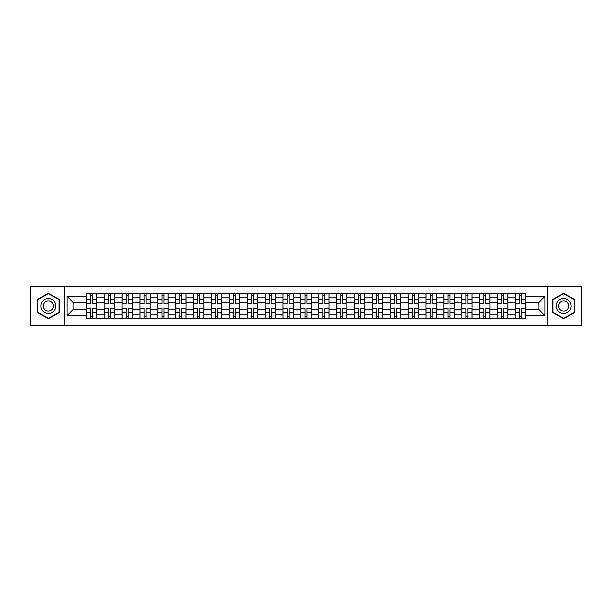 <?xml version="1.0" encoding="UTF-8"?>
<svg xmlns="http://www.w3.org/2000/svg" width="612" height="612" viewBox="0 0 612 612"><rect width="100%" height="100%" fill="white"/><g stroke="black" fill="none" stroke-linecap="round" stroke-linejoin="round"><path stroke-width="0.92" d="M547.25 325.653L581.4 325.653L581.4 286.347L30.6 286.347L30.6 325.653L547.25 325.653L547.25 286.347M104.178 318.317L104.178 297.172L96.612 297.172L96.612 318.317M96.612 297.172L96.612 293.683M104.178 297.172L104.178 293.683M114.49 293.683L114.49 318.317M122.056 318.317L122.056 293.683M132.368 293.683L132.368 318.317M139.934 318.317L139.934 293.683M150.246 293.683L150.246 318.317M157.812 318.317L157.812 293.683M168.132 293.683L168.132 318.317M175.69 318.317L175.69 293.683M186.01 293.683L186.01 318.317M193.568 318.317L193.568 293.683M203.888 293.683L203.888 318.317M211.446 318.317L211.446 293.683M221.766 293.683L221.766 318.317M229.332 318.317L229.332 293.683M239.644 293.683L239.644 318.317M247.21 318.317L247.21 293.683M257.522 293.683L257.522 318.317M265.088 318.317L265.088 293.683M275.4 293.683L275.4 318.317M282.966 318.317L282.966 293.683M293.278 293.683L293.278 318.317M300.844 318.317L300.844 293.683M311.156 293.683L311.156 318.317M318.722 318.317L318.722 293.683M329.034 293.683L329.034 318.317M336.6 318.317L336.6 293.683M346.912 293.683L346.912 318.317M354.478 318.317L354.478 293.683M364.79 293.683L364.79 318.317M372.356 318.317L372.356 293.683M382.668 293.683L382.668 318.317M390.234 318.317L390.234 293.683M400.554 293.683L400.554 318.317M408.112 318.317L408.112 293.683M418.432 293.683L418.432 318.317M425.99 318.317L425.99 293.683M436.31 293.683L436.31 318.317M443.868 318.317L443.868 293.683M454.188 293.683L454.188 318.317M461.754 318.317L461.754 293.683M472.066 293.683L472.066 318.317M479.632 318.317L479.632 293.683M489.944 293.683L489.944 318.317M497.51 318.317L497.51 293.683M507.822 293.683L507.822 318.317M515.388 318.317L515.388 293.683M515.388 309.55L507.822 309.55M497.51 309.55L489.944 309.55M479.632 309.55L472.066 309.55M461.754 309.55L454.188 309.55M443.868 309.55L436.31 309.55M425.99 309.55L418.432 309.55M408.112 309.55L400.554 309.55M390.234 309.55L382.668 309.55M372.356 309.55L364.79 309.55M354.478 309.55L346.912 309.55M336.6 309.55L329.034 309.55M318.722 309.55L311.156 309.55M300.844 309.55L293.278 309.55M282.966 309.55L275.4 309.55M265.088 309.55L257.522 309.55M247.21 309.55L239.644 309.55M229.332 309.55L221.766 309.55M211.446 309.55L203.888 309.55M193.568 309.55L186.01 309.55M175.69 309.55L168.132 309.55M157.812 309.55L150.246 309.55M139.934 309.55L132.368 309.55M122.056 309.55L114.49 309.55M104.178 309.55L96.612 309.55M515.388 302.45L507.822 302.45M497.51 302.45L489.944 302.45M479.632 302.45L472.066 302.45M461.754 302.45L454.188 302.45M443.868 302.45L436.31 302.45M425.99 302.45L418.432 302.45M408.112 302.45L400.554 302.45M390.234 302.45L382.668 302.45M372.356 302.45L364.79 302.45M354.478 302.45L346.912 302.45M336.6 302.45L329.034 302.45M318.722 302.45L311.156 302.45M300.844 302.45L293.278 302.45M282.966 302.45L275.4 302.45M265.088 302.45L257.522 302.45M247.21 302.45L239.644 302.45M229.332 302.45L221.766 302.45M211.446 302.45L203.888 302.45M193.568 302.45L186.01 302.45M175.69 302.45L168.132 302.45M157.812 302.45L150.246 302.45M139.934 302.45L132.368 302.45M122.056 302.45L114.49 302.45M104.178 302.45L96.612 302.45M73.119 309.55L86.3 309.55L86.3 302.45L73.119 302.45L73.119 309.55L67.045 315.624L67.045 296.376L86.3 296.376L86.3 302.45M525.7 302.45L525.7 309.55L538.881 309.55L538.881 302.45L525.7 302.45L525.7 293.683L86.3 293.683L86.3 296.376M525.7 296.376L544.955 296.376L544.955 315.624L525.7 315.624L525.7 309.55M86.3 309.55L86.3 318.317L525.7 318.317L525.7 315.624M86.3 315.624L67.045 315.624M64.75 325.653L64.75 286.347M59.425 299.612L48.363 293.232L37.301 299.612L37.301 312.388L48.363 318.768L59.425 312.388L59.425 299.612M574.699 299.612L563.637 293.232L552.575 299.612L552.575 312.388L563.637 318.768L574.699 312.388L574.699 299.612M92.427 316.603L90.484 316.603M90.484 295.397L92.427 295.397M110.305 316.603L108.362 316.603M108.362 295.397L110.305 295.397M128.191 316.603L126.24 316.603M126.24 295.397L128.191 295.397M146.069 316.603L144.118 316.603M144.118 295.397L146.069 295.397M163.947 316.603L161.996 316.603M161.996 295.397L163.947 295.397M181.825 316.603L179.874 316.603M179.874 295.397L181.825 295.397M199.703 316.603L197.752 316.603M197.752 295.397L199.703 295.397M217.581 316.603L215.631 316.603M215.631 295.397L217.581 295.397M235.459 316.603L233.509 316.603M233.509 295.397L235.459 295.397M253.337 316.603L251.387 316.603M251.387 295.397L253.337 295.397M271.215 316.603L269.272 316.603M269.272 295.397L271.215 295.397M289.094 316.603L287.15 316.603M287.15 295.397L289.094 295.397M306.972 316.603L305.028 316.603M305.028 295.397L306.972 295.397M324.85 316.603L322.907 316.603M322.907 295.397L324.85 295.397M342.728 316.603L340.785 316.603M340.785 295.397L342.728 295.397M360.613 316.603L358.663 316.603M358.663 295.397L360.613 295.397M378.491 316.603L376.541 316.603M376.541 295.397L378.491 295.397M396.369 316.603L394.419 316.603M394.419 295.397L396.369 295.397M414.248 316.603L412.297 316.603M412.297 295.397L414.248 295.397M432.126 316.603L430.175 316.603M430.175 295.397L432.126 295.397M450.004 316.603L448.053 316.603M448.053 295.397L450.004 295.397M467.882 316.603L465.931 316.603M465.931 295.397L467.882 295.397M485.76 316.603L483.809 316.603M483.809 295.397L485.76 295.397M503.638 316.603L501.695 316.603M501.695 295.397L503.638 295.397M521.516 316.603L519.573 316.603M519.573 295.397L521.516 295.397M67.045 296.376L73.119 302.45M538.881 309.55L544.955 315.624M538.881 302.45L544.955 296.376M92.427 303.292L96.558 303.537L92.427 303.537L92.427 293.791L96.558 293.791L86.353 293.791L90.484 293.791L90.484 303.537L86.353 303.537L86.353 293.791M96.558 303.292L96.558 293.791M90.484 295.282L92.427 295.282M90.484 308.708L86.353 308.463L90.484 308.463L90.484 318.209L86.353 318.209L96.558 318.209L92.427 318.209L92.427 308.463L96.558 308.463L96.558 318.209M86.353 308.708L86.353 318.209M92.427 316.718L90.484 316.718M110.305 303.292L114.436 303.537L110.305 303.537L110.305 293.791L114.436 293.791L104.231 293.791L108.362 293.791L108.362 303.537L104.231 303.537L104.231 293.791M114.436 303.292L114.436 293.791M108.362 295.282L110.305 295.282M128.191 303.292L132.314 303.537L128.191 303.537L128.191 293.791L132.314 293.791L122.117 293.791L126.24 293.791L126.24 303.537L122.117 303.537L122.117 293.791M132.314 303.292L132.314 293.791M126.24 295.282L128.191 295.282M41.914 309.726A7.451 7.451 0 0 0 52.089 312.449A7.451 7.451 0 0 0 54.812 302.274A7.451 7.451 0 0 0 44.638 299.551A7.451 7.451 0 0 0 41.914 309.726M43.949 308.547A5.103 5.103 0 0 0 50.911 310.414A5.103 5.103 0 0 0 52.777 303.453A5.103 5.103 0 0 0 45.816 301.586A5.103 5.103 0 0 0 43.949 308.547M48.363 293.63L59.081 299.811L59.081 312.189L48.363 318.37L37.646 312.189L37.646 299.811L48.363 293.63M557.188 309.726A7.451 7.451 0 0 0 567.362 312.449A7.451 7.451 0 0 0 570.086 302.274A7.451 7.451 0 0 0 559.911 299.551A7.451 7.451 0 0 0 557.188 309.726M559.223 308.547A5.103 5.103 0 0 0 566.184 310.414A5.103 5.103 0 0 0 568.051 303.453A5.103 5.103 0 0 0 561.089 301.586A5.103 5.103 0 0 0 559.223 308.547M563.637 293.63L574.354 299.811L574.354 312.189L563.637 318.37L552.919 312.189L552.919 299.811L563.637 293.63M108.362 308.708L104.231 308.463L108.362 308.463L108.362 318.209L104.231 318.209L114.436 318.209L110.305 318.209L110.305 308.463L114.436 308.463L114.436 318.209M104.231 308.708L104.231 318.209M110.305 316.718L108.362 316.718M126.24 308.708L122.117 308.463L126.24 308.463L126.24 318.209L122.117 318.209L132.314 318.209L128.191 318.209L128.191 308.463L132.314 308.463L132.314 318.209M122.117 308.708L122.117 318.209M128.191 316.718L126.24 316.718M146.069 303.292L150.192 303.537L146.069 303.537L146.069 293.791L150.192 293.791L139.995 293.791L144.118 293.791L144.118 303.537L139.995 303.537L139.995 293.791M150.192 303.292L150.192 293.791M144.118 295.282L146.069 295.282M163.947 303.292L168.07 303.537L163.947 303.537L163.947 293.791L168.07 293.791L157.873 293.791L161.996 293.791L161.996 303.537L157.873 303.537L157.873 293.791M168.07 303.292L168.07 293.791M161.996 295.282L163.947 295.282M181.825 303.292L185.949 303.537L181.825 303.537L181.825 293.791L185.949 293.791L175.751 293.791L179.874 293.791L179.874 303.537L175.751 303.537L175.751 293.791M185.949 303.292L185.949 293.791M179.874 295.282L181.825 295.282M144.118 308.708L139.995 308.463L144.118 308.463L144.118 318.209L139.995 318.209L150.192 318.209L146.069 318.209L146.069 308.463L150.192 308.463L150.192 318.209M139.995 308.708L139.995 318.209M146.069 316.718L144.118 316.718M161.996 308.708L157.873 308.463L161.996 308.463L161.996 318.209L157.873 318.209L168.07 318.209L163.947 318.209L163.947 308.463L168.07 308.463L168.07 318.209M157.873 308.708L157.873 318.209M163.947 316.718L161.996 316.718M179.874 308.708L175.751 308.463L179.874 308.463L179.874 318.209L175.751 318.209L185.949 318.209L181.825 318.209L181.825 308.463L185.949 308.463L185.949 318.209M175.751 308.708L175.751 318.209M181.825 316.718L179.874 316.718M199.703 303.292L203.827 303.537L199.703 303.537L199.703 293.791L203.827 293.791L193.629 293.791L197.752 293.791L197.752 303.537L193.629 303.537L193.629 293.791M203.827 303.292L203.827 293.791M197.752 295.282L199.703 295.282M197.752 308.708L193.629 308.463L197.752 308.463L197.752 318.209L193.629 318.209L203.827 318.209L199.703 318.209L199.703 308.463L203.827 308.463L203.827 318.209M193.629 308.708L193.629 318.209M199.703 316.718L197.752 316.718M217.581 303.292L221.705 303.537L217.581 303.537L217.581 293.791L221.705 293.791L211.507 293.791L215.631 293.791L215.631 303.537L211.507 303.537L211.507 293.791M221.705 303.292L221.705 293.791M215.631 295.282L217.581 295.282M215.631 308.708L211.507 308.463L215.631 308.463L215.631 318.209L211.507 318.209L221.705 318.209L217.581 318.209L217.581 308.463L221.705 308.463L221.705 318.209M211.507 308.708L211.507 318.209M217.581 316.718L215.631 316.718M235.459 303.292L239.583 303.537L235.459 303.537L235.459 293.791L239.583 293.791L229.385 293.791L233.509 293.791L233.509 303.537L229.385 303.537L229.385 293.791M239.583 303.292L239.583 293.791M233.509 295.282L235.459 295.282M233.509 308.708L229.385 308.463L233.509 308.463L233.509 318.209L229.385 318.209L239.583 318.209L235.459 318.209L235.459 308.463L239.583 308.463L239.583 318.209M229.385 308.708L229.385 318.209M235.459 316.718L233.509 316.718M253.337 303.292L257.461 303.537L253.337 303.537L253.337 293.791L257.461 293.791L247.263 293.791L251.387 293.791L251.387 303.537L247.263 303.537L247.263 293.791M257.461 303.292L257.461 293.791M251.387 295.282L253.337 295.282M251.387 308.708L247.263 308.463L251.387 308.463L251.387 318.209L247.263 318.209L257.461 318.209L253.337 318.209L253.337 308.463L257.461 308.463L257.461 318.209M247.263 308.708L247.263 318.209M253.337 316.718L251.387 316.718M271.215 303.292L275.346 303.537L271.215 303.537L271.215 293.791L275.346 293.791L265.141 293.791L269.272 293.791L269.272 303.537L265.141 303.537L265.141 293.791M275.346 303.292L275.346 293.791M269.272 295.282L271.215 295.282M289.094 303.292L293.225 303.537L289.094 303.537L289.094 293.791L293.225 293.791L283.019 293.791L287.15 293.791L287.15 303.537L283.019 303.537L283.019 293.791M293.225 303.292L293.225 293.791M287.15 295.282L289.094 295.282M306.972 303.292L311.103 303.537L306.972 303.537L306.972 293.791L311.103 293.791L300.897 293.791L305.028 293.791L305.028 303.537L300.897 303.537L300.897 293.791M311.103 303.292L311.103 293.791M305.028 295.282L306.972 295.282M324.85 303.292L328.981 303.537L324.85 303.537L324.85 293.791L328.981 293.791L318.776 293.791L322.907 293.791L322.907 303.537L318.776 303.537L318.776 293.791M328.981 303.292L328.981 293.791M322.907 295.282L324.85 295.282M342.728 303.292L346.859 303.537L342.728 303.537L342.728 293.791L346.859 293.791L336.654 293.791L340.785 293.791L340.785 303.537L336.654 303.537L336.654 293.791M346.859 303.292L346.859 293.791M340.785 295.282L342.728 295.282M360.613 303.292L364.737 303.537L360.613 303.537L360.613 293.791L364.737 293.791L354.539 293.791L358.663 293.791L358.663 303.537L354.539 303.537L354.539 293.791M364.737 303.292L364.737 293.791M358.663 295.282L360.613 295.282M269.272 308.708L265.141 308.463L269.272 308.463L269.272 318.209L265.141 318.209L275.346 318.209L271.215 318.209L271.215 308.463L275.346 308.463L275.346 318.209M265.141 308.708L265.141 318.209M271.215 316.718L269.272 316.718M287.15 308.708L283.019 308.463L287.15 308.463L287.15 318.209L283.019 318.209L293.225 318.209L289.094 318.209L289.094 308.463L293.225 308.463L293.225 318.209M283.019 308.708L283.019 318.209M289.094 316.718L287.15 316.718M305.028 308.708L300.897 308.463L305.028 308.463L305.028 318.209L300.897 318.209L311.103 318.209L306.972 318.209L306.972 308.463L311.103 308.463L311.103 318.209M300.897 308.708L300.897 318.209M306.972 316.718L305.028 316.718M322.907 308.708L318.776 308.463L322.907 308.463L322.907 318.209L318.776 318.209L328.981 318.209L324.85 318.209L324.85 308.463L328.981 308.463L328.981 318.209M318.776 308.708L318.776 318.209M324.85 316.718L322.907 316.718M340.785 308.708L336.654 308.463L340.785 308.463L340.785 318.209L336.654 318.209L346.859 318.209L342.728 318.209L342.728 308.463L346.859 308.463L346.859 318.209M336.654 308.708L336.654 318.209M342.728 316.718L340.785 316.718M358.663 308.708L354.539 308.463L358.663 308.463L358.663 318.209L354.539 318.209L364.737 318.209L360.613 318.209L360.613 308.463L364.737 308.463L364.737 318.209M354.539 308.708L354.539 318.209M360.613 316.718L358.663 316.718M378.491 303.292L382.615 303.537L378.491 303.537L378.491 293.791L382.615 293.791L372.417 293.791L376.541 293.791L376.541 303.537L372.417 303.537L372.417 293.791M382.615 303.292L382.615 293.791M376.541 295.282L378.491 295.282M376.541 308.708L372.417 308.463L376.541 308.463L376.541 318.209L372.417 318.209L382.615 318.209L378.491 318.209L378.491 308.463L382.615 308.463L382.615 318.209M372.417 308.708L372.417 318.209M378.491 316.718L376.541 316.718M396.369 303.292L400.493 303.537L396.369 303.537L396.369 293.791L400.493 293.791L390.295 293.791L394.419 293.791L394.419 303.537L390.295 303.537L390.295 293.791M400.493 303.292L400.493 293.791M394.419 295.282L396.369 295.282M394.419 308.708L390.295 308.463L394.419 308.463L394.419 318.209L390.295 318.209L400.493 318.209L396.369 318.209L396.369 308.463L400.493 308.463L400.493 318.209M390.295 308.708L390.295 318.209M396.369 316.718L394.419 316.718M414.248 303.292L418.371 303.537L414.248 303.537L414.248 293.791L418.371 293.791L408.173 293.791L412.297 293.791L412.297 303.537L408.173 303.537L408.173 293.791M418.371 303.292L418.371 293.791M412.297 295.282L414.248 295.282M412.297 308.708L408.173 308.463L412.297 308.463L412.297 318.209L408.173 318.209L418.371 318.209L414.248 318.209L414.248 308.463L418.371 308.463L418.371 318.209M408.173 308.708L408.173 318.209M414.248 316.718L412.297 316.718M432.126 303.292L436.249 303.537L432.126 303.537L432.126 293.791L436.249 293.791L426.051 293.791L430.175 293.791L430.175 303.537L426.051 303.537L426.051 293.791M436.249 303.292L436.249 293.791M430.175 295.282L432.126 295.282M430.175 308.708L426.051 308.463L430.175 308.463L430.175 318.209L426.051 318.209L436.249 318.209L432.126 318.209L432.126 308.463L436.249 308.463L436.249 318.209M426.051 308.708L426.051 318.209M432.126 316.718L430.175 316.718M450.004 303.292L454.127 303.537L450.004 303.537L450.004 293.791L454.127 293.791L443.929 293.791L448.053 293.791L448.053 303.537L443.929 303.537L443.929 293.791M454.127 303.292L454.127 293.791M448.053 295.282L450.004 295.282M448.053 308.708L443.929 308.463L448.053 308.463L448.053 318.209L443.929 318.209L454.127 318.209L450.004 318.209L450.004 308.463L454.127 308.463L454.127 318.209M443.929 308.708L443.929 318.209M450.004 316.718L448.053 316.718M467.882 303.292L472.005 303.537L467.882 303.537L467.882 293.791L472.005 293.791L461.808 293.791L465.931 293.791L465.931 303.537L461.808 303.537L461.808 293.791M472.005 303.292L472.005 293.791M465.931 295.282L467.882 295.282M465.931 308.708L461.808 308.463L465.931 308.463L465.931 318.209L461.808 318.209L472.005 318.209L467.882 318.209L467.882 308.463L472.005 308.463L472.005 318.209M461.808 308.708L461.808 318.209M467.882 316.718L465.931 316.718M485.76 303.292L489.883 303.537L485.76 303.537L485.76 293.791L489.883 293.791L479.686 293.791L483.809 293.791L483.809 303.537L479.686 303.537L479.686 293.791M489.883 303.292L489.883 293.791M483.809 295.282L485.76 295.282M483.809 308.708L479.686 308.463L483.809 308.463L483.809 318.209L479.686 318.209L489.883 318.209L485.76 318.209L485.76 308.463L489.883 308.463L489.883 318.209M479.686 308.708L479.686 318.209M485.76 316.718L483.809 316.718M503.638 303.292L507.769 303.537L503.638 303.537L503.638 293.791L507.769 293.791L497.564 293.791L501.695 293.791L501.695 303.537L497.564 303.537L497.564 293.791M507.769 303.292L507.769 293.791M501.695 295.282L503.638 295.282M501.695 308.708L497.564 308.463L501.695 308.463L501.695 318.209L497.564 318.209L507.769 318.209L503.638 318.209L503.638 308.463L507.769 308.463L507.769 318.209M497.564 308.708L497.564 318.209M503.638 316.718L501.695 316.718M521.516 303.292L525.647 303.537L521.516 303.537L521.516 293.791L525.647 293.791L515.442 293.791L519.573 293.791L519.573 303.537L515.442 303.537L515.442 293.791M525.647 303.292L525.647 293.791M519.573 295.282L521.516 295.282M519.573 308.708L515.442 308.463L519.573 308.463L519.573 318.209L515.442 318.209L525.647 318.209L521.516 318.209L521.516 308.463L525.647 308.463L525.647 318.209M515.442 308.708L515.442 318.209M521.516 316.718L519.573 316.718M497.51 297.172L489.944 297.172M479.632 297.172L472.066 297.172M461.754 297.172L454.188 297.172M443.868 297.172L436.31 297.172M425.99 297.172L418.432 297.172M408.112 297.172L400.554 297.172M390.234 297.172L382.668 297.172M372.356 297.172L364.79 297.172M354.478 297.172L346.912 297.172M336.6 297.172L329.034 297.172M318.722 297.172L311.156 297.172M300.844 297.172L293.278 297.172M282.966 297.172L275.4 297.172M265.088 297.172L257.522 297.172M247.21 297.172L239.644 297.172M229.332 297.172L221.766 297.172M211.446 297.172L203.888 297.172M193.568 297.172L186.01 297.172M175.69 297.172L168.132 297.172M157.812 297.172L150.246 297.172M139.934 297.172L132.368 297.172M122.056 297.172L114.49 297.172M515.388 297.172L507.822 297.172M497.51 314.828L489.944 314.828M479.632 314.828L472.066 314.828M461.754 314.828L454.188 314.828M443.868 314.828L436.31 314.828M425.99 314.828L418.432 314.828M408.112 314.828L400.554 314.828M390.234 314.828L382.668 314.828M372.356 314.828L364.79 314.828M354.478 314.828L346.912 314.828M336.6 314.828L329.034 314.828M318.722 314.828L311.156 314.828M300.844 314.828L293.278 314.828M282.966 314.828L275.4 314.828M265.088 314.828L257.522 314.828M247.21 314.828L239.644 314.828M229.332 314.828L221.766 314.828M211.446 314.828L203.888 314.828M193.568 314.828L186.01 314.828M175.69 314.828L168.132 314.828M157.812 314.828L150.246 314.828M139.934 314.828L132.368 314.828M122.056 314.828L114.49 314.828M104.178 314.828L96.612 314.828M515.388 314.828L507.822 314.828M92.427 299.421L96.558 299.421M86.353 303.292L90.484 303.292M86.353 299.421L90.484 299.421M90.484 312.579L86.353 312.579M96.558 308.708L92.427 308.708M96.558 312.579L92.427 312.579M110.305 299.421L114.436 299.421M104.231 303.292L108.362 303.292M104.231 299.421L108.362 299.421M128.191 299.421L132.314 299.421M122.117 303.292L126.24 303.292M122.117 299.421L126.24 299.421M108.362 312.579L104.231 312.579M114.436 308.708L110.305 308.708M114.436 312.579L110.305 312.579M126.24 312.579L122.117 312.579M132.314 308.708L128.191 308.708M132.314 312.579L128.191 312.579M146.069 299.421L150.192 299.421M139.995 303.292L144.118 303.292M139.995 299.421L144.118 299.421M163.947 299.421L168.07 299.421M157.873 303.292L161.996 303.292M157.873 299.421L161.996 299.421M181.825 299.421L185.949 299.421M175.751 303.292L179.874 303.292M175.751 299.421L179.874 299.421M144.118 312.579L139.995 312.579M150.192 308.708L146.069 308.708M150.192 312.579L146.069 312.579M161.996 312.579L157.873 312.579M168.07 308.708L163.947 308.708M168.07 312.579L163.947 312.579M179.874 312.579L175.751 312.579M185.949 308.708L181.825 308.708M185.949 312.579L181.825 312.579M199.703 299.421L203.827 299.421M193.629 303.292L197.752 303.292M193.629 299.421L197.752 299.421M197.752 312.579L193.629 312.579M203.827 308.708L199.703 308.708M203.827 312.579L199.703 312.579M217.581 299.421L221.705 299.421M211.507 303.292L215.631 303.292M211.507 299.421L215.631 299.421M215.631 312.579L211.507 312.579M221.705 308.708L217.581 308.708M221.705 312.579L217.581 312.579M235.459 299.421L239.583 299.421M229.385 303.292L233.509 303.292M229.385 299.421L233.509 299.421M233.509 312.579L229.385 312.579M239.583 308.708L235.459 308.708M239.583 312.579L235.459 312.579M253.337 299.421L257.461 299.421M247.263 303.292L251.387 303.292M247.263 299.421L251.387 299.421M251.387 312.579L247.263 312.579M257.461 308.708L253.337 308.708M257.461 312.579L253.337 312.579M271.215 299.421L275.346 299.421M265.141 303.292L269.272 303.292M265.141 299.421L269.272 299.421M289.094 299.421L293.225 299.421M283.019 303.292L287.15 303.292M283.019 299.421L287.15 299.421M306.972 299.421L311.103 299.421M300.897 303.292L305.028 303.292M300.897 299.421L305.028 299.421M324.85 299.421L328.981 299.421M318.776 303.292L322.907 303.292M318.776 299.421L322.907 299.421M342.728 299.421L346.859 299.421M336.654 303.292L340.785 303.292M336.654 299.421L340.785 299.421M360.613 299.421L364.737 299.421M354.539 303.292L358.663 303.292M354.539 299.421L358.663 299.421M269.272 312.579L265.141 312.579M275.346 308.708L271.215 308.708M275.346 312.579L271.215 312.579M287.15 312.579L283.019 312.579M293.225 308.708L289.094 308.708M293.225 312.579L289.094 312.579M305.028 312.579L300.897 312.579M311.103 308.708L306.972 308.708M311.103 312.579L306.972 312.579M322.907 312.579L318.776 312.579M328.981 308.708L324.85 308.708M328.981 312.579L324.85 312.579M340.785 312.579L336.654 312.579M346.859 308.708L342.728 308.708M346.859 312.579L342.728 312.579M358.663 312.579L354.539 312.579M364.737 308.708L360.613 308.708M364.737 312.579L360.613 312.579M378.491 299.421L382.615 299.421M372.417 303.292L376.541 303.292M372.417 299.421L376.541 299.421M376.541 312.579L372.417 312.579M382.615 308.708L378.491 308.708M382.615 312.579L378.491 312.579M396.369 299.421L400.493 299.421M390.295 303.292L394.419 303.292M390.295 299.421L394.419 299.421M394.419 312.579L390.295 312.579M400.493 308.708L396.369 308.708M400.493 312.579L396.369 312.579M414.248 299.421L418.371 299.421M408.173 303.292L412.297 303.292M408.173 299.421L412.297 299.421M412.297 312.579L408.173 312.579M418.371 308.708L414.248 308.708M418.371 312.579L414.248 312.579M432.126 299.421L436.249 299.421M426.051 303.292L430.175 303.292M426.051 299.421L430.175 299.421M430.175 312.579L426.051 312.579M436.249 308.708L432.126 308.708M436.249 312.579L432.126 312.579M450.004 299.421L454.127 299.421M443.929 303.292L448.053 303.292M443.929 299.421L448.053 299.421M448.053 312.579L443.929 312.579M454.127 308.708L450.004 308.708M454.127 312.579L450.004 312.579M467.882 299.421L472.005 299.421M461.808 303.292L465.931 303.292M461.808 299.421L465.931 299.421M465.931 312.579L461.808 312.579M472.005 308.708L467.882 308.708M472.005 312.579L467.882 312.579M485.76 299.421L489.883 299.421M479.686 303.292L483.809 303.292M479.686 299.421L483.809 299.421M483.809 312.579L479.686 312.579M489.883 308.708L485.76 308.708M489.883 312.579L485.76 312.579M503.638 299.421L507.769 299.421M497.564 303.292L501.695 303.292M497.564 299.421L501.695 299.421M501.695 312.579L497.564 312.579M507.769 308.708L503.638 308.708M507.769 312.579L503.638 312.579M521.516 299.421L525.647 299.421M515.442 303.292L519.573 303.292M515.442 299.421L519.573 299.421M519.573 312.579L515.442 312.579M525.647 308.708L521.516 308.708M525.647 312.579L521.516 312.579"/></g></svg>
